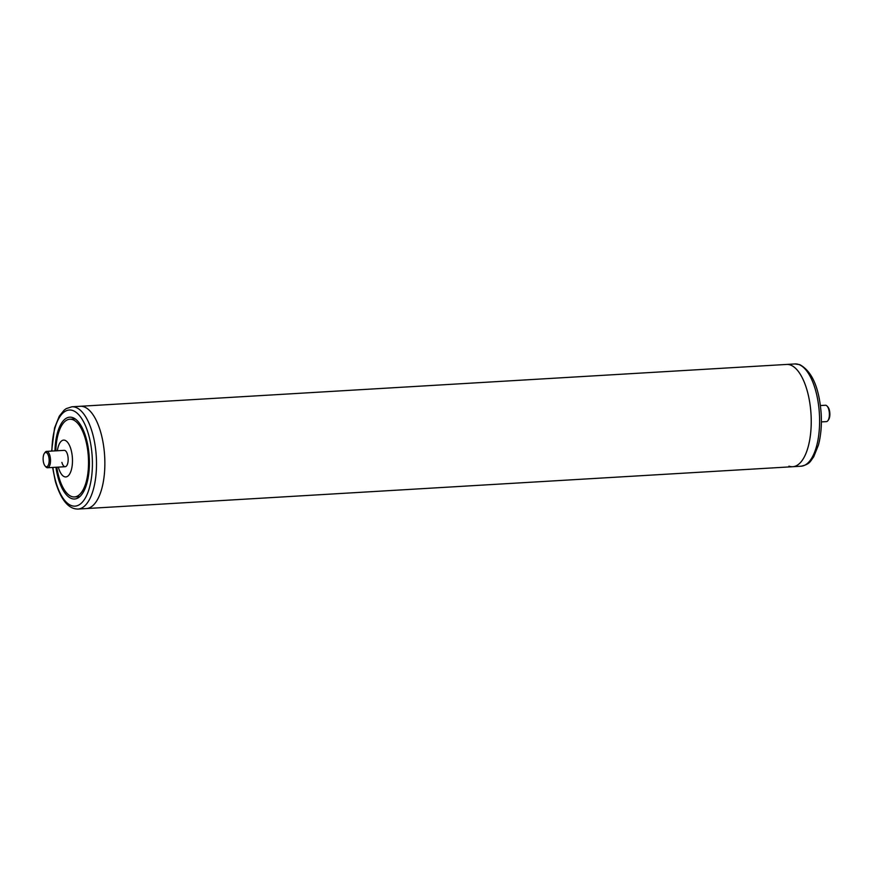 <?xml version="1.0" encoding="UTF-8"?>
<svg xmlns="http://www.w3.org/2000/svg" width="873" height="873" viewBox="0 0 873 873"><rect width="100%" height="100%" fill="white"/><g stroke="black" fill="none" stroke-linecap="round" stroke-linejoin="round"><path stroke-width="1.31" d="M55.916 467.251A40.976 17.1 -93.4 0 0 58.022 477.444A40.976 17.1 -93.4 0 0 74.587 498.996A40.976 17.1 -93.4 0 0 86.296 438.726A40.976 17.1 -93.4 0 0 69.731 417.174A40.976 17.1 -93.4 0 0 54.955 450.894M100.984 433.226A51.223 21.378 -93.4 0 0 80.283 406.283A51.223 21.378 86.6 0 1 100.984 433.226A51.223 21.378 86.6 0 1 86.34 508.555A51.223 21.378 -93.4 0 0 100.984 433.226M61.896 462.395A8.195 3.416 -93.4 0 0 65.213 466.706A8.195 3.416 -93.4 0 0 67.548 454.647A8.195 3.416 -93.4 0 0 64.242 450.348L46.575 451.385A8.195 3.416 86.6 0 1 46.64 451.385A8.195 3.416 86.6 0 1 50.481 459.449A8.195 3.416 86.6 0 1 47.546 467.753A8.195 3.416 86.6 0 1 47.48 467.753A8.195 3.416 86.6 0 1 45.931 466.935L45.145 466.062A7.17 2.99 -93.4 0 0 46.498 466.782A7.17 2.99 -93.4 0 0 49.128 459.591A7.17 2.99 -93.4 0 0 45.767 452.465A7.17 2.99 -93.4 0 0 44.381 453.349A7.17 2.99 -93.4 0 0 43.148 459.798A7.17 2.99 -93.4 0 0 45.145 466.062M58.327 467.11A18.442 7.693 -93.4 0 0 58.36 467.241A18.442 7.693 -93.4 0 0 69.163 474.748A18.442 7.693 -93.4 0 0 71.084 449.813A18.442 7.693 -93.4 0 0 63.609 440.112A18.442 7.693 -93.4 0 0 57.356 450.752M56.789 467.208A38.936 16.238 -93.4 0 0 58.731 476.472A38.936 16.238 -93.4 0 0 74.456 496.944A38.936 16.238 -93.4 0 0 85.587 439.697A38.936 16.238 -93.4 0 0 69.851 419.226A38.936 16.238 -93.4 0 0 55.817 450.839M801.087 466.215A51.223 21.378 -93.4 0 0 819.572 418.298A51.223 21.378 -93.4 0 0 798.795 364.51A51.223 21.378 -93.4 0 0 795.019 363.943L799.777 364.652C812.097 371.331 819.234 387.732 821.187 413.857C821.809 425.326 820.904 435.714 818.448 445.023L813.669 456.906C810.188 461.184 810.45 464.109 801.087 466.215L792.717 466.717A51.223 21.378 86.6 0 0 807.361 391.377A51.223 21.378 86.6 0 0 786.66 364.445A51.223 21.378 86.6 0 1 790.425 365.001A51.223 21.378 86.6 0 1 811.203 418.8A51.223 21.378 86.6 0 1 792.717 466.717A51.223 21.378 86.6 0 1 788.952 466.149M44.381 453.349L45.069 452.4A8.195 3.416 86.6 0 1 46.575 451.385M826.36 421.615A8.195 3.416 -93.4 0 0 826.425 421.615A8.195 3.416 -93.4 0 0 827.931 420.6A8.195 3.416 -93.4 0 0 829.35 413.224A8.195 3.416 -93.4 0 0 827.069 406.065A8.195 3.416 -93.4 0 0 825.52 405.247A8.195 3.416 -93.4 0 0 825.454 405.247A8.195 3.416 -93.4 0 0 825.389 405.258M827.069 406.065L827.855 406.938A7.17 2.99 86.6 0 1 829.852 413.202A7.17 2.99 86.6 0 1 828.619 419.651L827.931 420.6M52.882 467.437A48.157 20.09 -93.4 0 0 55.545 480.827A48.157 20.09 -93.4 0 0 83.743 500.447A48.157 20.09 -93.4 0 0 88.773 435.343A48.157 20.09 -93.4 0 0 66.37 410.725A48.157 20.09 -93.4 0 0 51.911 451.068M795.019 363.943L71.913 406.785A51.223 21.378 86.6 0 1 92.625 433.717A51.223 21.378 86.6 0 1 77.981 509.057L792.717 466.717M71.913 406.785L66.239 408.619L64.187 410.103L59.299 416.148L54.562 427.923L51.627 451.09M52.598 467.448L55.37 481.47C60.957 499.923 68.487 509.112 77.981 509.057M75.187 418.909L69.851 419.226M79.792 496.628L74.456 496.944M825.454 405.247L820.402 405.552M826.425 421.615L821.373 421.91M65.213 466.706L47.546 467.753"/></g></svg>
